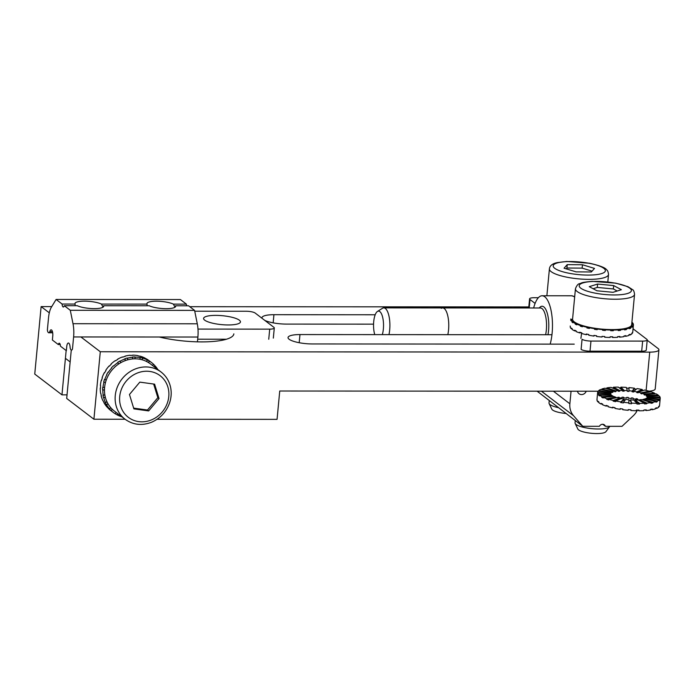 <?xml version="1.0" encoding="UTF-8"?>
<svg xmlns="http://www.w3.org/2000/svg" width="695" height="695" viewBox="0 0 695 695"><rect width="100%" height="100%" fill="white"/><g stroke="black" fill="none" stroke-linecap="round" stroke-linejoin="round"><path stroke-width="1.04" d="M541.405 391.189L573.531 415.706L582.784 426.296L599.411 426.304A3.492 3.162 -52.6 0 1 605.406 426.313L602.756 424.289M637.428 410.111A17.462 15.794 -52.6 0 1 633.284 415.749L622.025 426.322L605.406 426.313M586.232 391.224A4.891 4.422 -52.6 0 1 579.005 393.744A4.891 4.422 -52.6 0 1 577.615 391.772A4.187 3.788 -52.6 0 0 577.258 391.216M573.531 415.706A17.462 15.794 -52.6 0 1 569.865 403.778L571.012 391.659A4.187 3.788 -52.6 0 1 571.386 391.216M571.012 391.659L570.43 391.216L571.012 391.659M582.784 426.296L537.131 391.189M633.049 328.787L646.819 339.299A6.985 1.694 -174.6 0 1 647.227 339.951A6.985 1.694 -174.6 0 1 642.64 341.097L590.967 341.063A6.985 1.694 -174.6 0 1 582.062 339.256L581.107 349.377A6.985 1.694 -174.6 0 0 590.012 351.184L590.967 341.063M647.227 339.951L646.272 350.072A6.985 1.694 -174.6 0 1 641.685 351.218L590.012 351.184M535.098 303.411L529.998 299.519A6.985 1.694 -174.6 0 1 529.581 298.867A6.985 1.694 -174.6 0 1 534.168 297.712L538.364 297.721M570.187 326.024A31.431 7.602 5.4 0 0 570.36 326.702L570.291 327.38A31.431 7.602 5.4 0 0 571.342 328.778L571.403 328.101A31.431 7.602 5.4 0 0 572.272 328.813L572.211 329.482A31.431 7.602 5.4 0 0 574.6 330.889L574.669 330.221A31.431 7.602 5.4 0 0 576.172 330.907L576.112 331.584A31.431 7.602 5.4 0 0 579.699 332.905L579.76 332.227A31.431 7.602 5.4 0 0 581.802 332.853L581.741 333.531A31.431 7.602 5.4 0 0 586.267 334.677L586.328 334A31.431 7.602 5.4 0 0 588.778 334.512L588.708 335.19A31.431 7.602 5.4 0 0 593.869 336.085L593.938 335.407A31.431 7.602 5.4 0 0 596.614 335.772L596.553 336.45A31.431 7.602 5.4 0 0 601.992 337.023L602.052 336.354A31.431 7.602 5.4 0 0 604.78 336.554L604.72 337.231A31.431 7.602 5.4 0 0 610.071 337.449L610.141 336.771A31.431 7.602 5.4 0 0 612.729 336.797L612.66 337.466A31.431 7.602 5.4 0 0 617.568 337.318L617.629 336.641A31.431 7.602 5.4 0 0 619.905 336.476L619.844 337.153A31.431 7.602 5.4 0 0 623.954 336.649L624.023 335.972A31.431 7.602 5.4 0 0 625.83 335.633L625.761 336.31A31.431 7.602 5.4 0 0 628.81 335.477L628.871 334.799A31.431 7.602 5.4 0 0 630.096 334.312L630.026 334.99A31.431 7.602 5.4 0 0 631.798 333.887L631.868 333.209A31.431 7.602 5.4 0 0 632.407 332.61L632.346 333.279A31.431 7.602 5.4 0 0 632.719 332.297L633.414 324.878A31.431 7.602 5.4 0 0 633.423 324.565L631.703 324.417M633.188 324.548L633.249 323.887A31.431 7.602 5.4 0 0 632.207 322.489L631.894 322.48M570.83 318.962A31.431 7.602 5.4 0 0 570.83 319.274L570.76 319.952A31.431 7.602 5.4 0 0 570.934 320.63L570.995 319.952A31.431 7.602 5.4 0 0 572.046 321.351L571.976 322.028A31.431 7.602 5.4 0 0 572.845 322.741L572.906 322.063A31.431 7.602 5.4 0 0 575.304 323.47L575.243 324.148A31.431 7.602 5.4 0 0 576.754 324.834L576.815 324.157A31.431 7.602 5.4 0 0 580.394 325.486L580.334 326.155A31.431 7.602 5.4 0 0 582.384 326.78L582.445 326.103A31.431 7.602 5.4 0 0 586.971 327.249L586.901 327.927A31.431 7.602 5.4 0 0 589.351 328.44L589.412 327.771A31.431 7.602 5.4 0 0 594.572 328.657L594.512 329.334A31.431 7.602 5.4 0 0 597.187 329.699L597.248 329.03A31.431 7.602 5.4 0 0 602.695 329.604L602.635 330.281A31.431 7.602 5.4 0 0 605.354 330.481L605.423 329.804A31.431 7.602 5.4 0 0 610.775 330.029L610.714 330.698A31.431 7.602 5.4 0 0 613.303 330.724L613.364 330.047A31.431 7.602 5.4 0 0 618.263 329.899L618.202 330.568A31.431 7.602 5.4 0 0 620.479 330.403L620.539 329.734A31.431 7.602 5.4 0 0 624.657 329.221L624.596 329.899A31.431 7.602 5.4 0 0 626.404 329.56L626.464 328.883A31.431 7.602 5.4 0 0 629.514 328.049L629.453 328.726A31.431 7.602 5.4 0 0 630.669 328.24L630.73 327.562A31.431 7.602 5.4 0 0 632.502 326.459L632.441 327.137A31.431 7.602 5.4 0 0 632.98 326.537L633.041 325.859A31.431 7.602 5.4 0 0 633.414 324.878M618.507 336.589L619.844 337.153M633.249 323.887L631.764 323.792M633.041 325.859L631.329 325.642M632.98 326.537L630.817 326.207M630.73 327.562L629.14 327.249M630.669 328.24L629.514 328.049M626.464 328.883L625.109 328.5M626.404 329.56L623.658 328.778M624.657 329.221L623.406 328.822M620.539 329.734L619.523 329.3M620.479 330.403L618.124 329.404M618.263 329.899L617.369 329.456M613.364 330.047L612.738 329.595M613.303 330.724L611.739 329.595M610.775 330.029L610.297 329.578M605.423 329.804L605.241 329.369M605.354 330.481L604.885 329.343M594.512 329.334L595.589 328.37M589.412 327.771L590.125 327.441M586.901 327.927L588.96 327.206M586.971 327.249L587.814 326.954M582.445 326.103L583.539 325.877M580.334 326.155L583.009 325.72M580.394 325.486L581.602 325.286M576.815 324.157L578.223 324.035M578.092 323.983L575.243 324.148M576.798 323.384L575.304 323.47M574.53 322.054L572.906 322.063M573.61 322.063L571.976 322.028M573.714 321.385L572.046 321.351M572.723 320.065L570.76 319.952M572.567 319.422L570.83 319.274M624.379 335.911L625.761 336.31M628.949 334.773L630.026 334.99M631.859 333.218L632.346 333.279M586.267 334.677L587.475 334.252M579.699 332.905L581.159 332.662M574.6 330.889L575.955 330.811M571.342 328.778L572.246 328.796M593.869 336.085L594.529 335.494M604.72 337.231L604.424 336.528M612.66 337.466L611.73 336.797M564.053 268.209L576.103 271.875L591.323 271.98L594.512 268.418L582.462 264.752L567.233 264.647L564.053 268.209M558.372 407.661A17.462 4.222 -174.6 0 1 549.137 403.595A17.462 4.222 -174.6 0 1 549.015 402.97L549.232 400.685M565.991 413.482A14.239 3.44 -174.6 0 1 551.813 409.181L549.137 403.595M592.071 271.146L582.141 268.131L566.92 268.018L566.173 268.852M566.92 268.018L567.233 264.647M582.141 268.131L582.462 264.752M613.668 285.576L597.604 284.055L589.256 286.661L596.962 290.788L613.025 292.308L621.373 289.702L613.668 285.576L613.346 288.946L597.283 287.435L593.122 288.729M597.283 287.435L597.604 284.055M609.776 426.313A17.462 4.222 -174.6 0 1 609.576 426.713A17.462 4.222 -174.6 0 1 600.775 428.945A17.462 4.222 -174.6 0 1 575.165 423.464A17.462 4.222 -174.6 0 1 575.043 422.838L575.26 420.553M609.576 426.713L605.901 431.699A14.239 3.44 -174.6 0 1 598.725 433.524A14.239 3.44 -174.6 0 1 577.849 429.05L575.165 423.464M575.443 288.764L572.567 319.127A29.685 7.185 5.4 0 0 601.444 329.065A29.685 7.185 5.4 0 0 631.677 324.713L634.552 294.35C634.214 291.665 633.597 290.128 632.693 289.711L627.933 286.679L615.683 283.143L592.322 281.371C580.099 282.431 582.132 283.021 579.804 283.63C578.197 283.682 576.737 285.393 575.443 288.764A29.685 7.185 5.4 0 0 604.32 298.702A29.685 7.185 5.4 0 0 634.552 294.35M617.186 291.005L613.346 288.946M649 391.163A13.969 3.379 5.4 0 0 655.211 388.965A13.969 3.379 5.4 0 1 649 391.163A13.969 3.379 5.4 0 0 655.211 388.965L658.912 349.828A13.969 3.379 5.4 0 0 658.087 348.525L647.201 340.22L658.087 348.525A13.969 3.379 5.4 0 1 658.912 349.828A13.969 3.379 5.4 0 0 658.087 348.525L647.201 340.22M598.664 391.233L598.725 390.564A31.431 7.602 -174.6 0 1 600.602 389.487L612.26 391.85A18.513 4.474 5.4 0 0 611.148 392.493L611.087 393.161A18.513 4.474 5.4 0 0 610.74 393.518L610.801 392.84A18.513 4.474 5.4 0 0 610.523 393.5A18.513 4.474 5.4 0 0 610.514 393.596L610.479 393.987M598.082 391.233L279.738 391.016L598.082 391.233L279.738 391.016L277.062 419.354L157.105 419.267L277.062 419.354L279.738 391.016L277.062 419.354L157.105 419.267M646.124 390.39L649.738 352.13A13.969 3.379 5.4 0 0 658.912 349.828L655.211 388.965L658.912 349.828A13.969 3.379 5.4 0 1 649.738 352.13L100.288 351.748L80.915 336.962L100.288 351.748L93.912 419.224L125.083 419.25L93.912 419.224L100.288 351.748L649.738 352.13A13.969 3.379 5.4 0 0 658.912 349.828M574.244 344.138L312.272 343.956A18.166 4.396 5.4 0 1 288.043 337.553A18.166 4.396 5.4 0 0 312.272 343.956L574.244 344.138L312.272 343.956A18.166 4.396 5.4 0 1 288.043 337.553A18.166 4.396 5.4 0 1 299.971 334.564L551.952 334.738L299.971 334.564A18.166 4.396 5.4 0 0 288.043 337.553A18.166 4.396 5.4 0 1 299.971 334.564L551.952 334.738M375.204 314.765L273.934 314.696A18.166 4.396 5.4 0 0 262.006 317.685A18.166 4.396 5.4 0 1 273.934 314.696L375.204 314.765L273.934 314.696A18.166 4.396 5.4 0 0 262.006 317.685A18.166 4.396 5.4 0 0 262.171 318.397A18.166 4.396 5.4 0 1 262.006 317.685A18.166 4.396 5.4 0 0 262.171 318.397M264.752 320.369A18.166 4.396 5.4 0 0 286.244 324.087L373.562 324.148L286.244 324.087A18.166 4.396 5.4 0 1 264.752 320.369A18.166 4.396 5.4 0 0 286.244 324.087L373.562 324.148M528.826 306.929L189.752 306.695M51.751 306.599L41.127 306.599L34.75 374.075L61.968 394.847L66.155 350.541L61.968 394.847L34.75 374.075L41.127 306.599L51.751 306.599L41.127 306.599L49.302 312.837M159.303 337.014A48.893 11.832 5.4 0 0 208.257 341.766A48.893 11.832 5.4 0 0 233.859 333.852A48.893 11.832 5.4 0 1 208.257 341.766A48.893 11.832 5.4 0 1 159.303 337.014A48.893 11.832 5.4 0 0 208.257 341.766A48.893 11.832 5.4 0 0 233.859 333.852M66.155 350.541L61.968 394.847L67.041 394.847M71.211 350.697L66.694 398.452L93.912 419.224L66.694 398.452L71.211 350.697L66.694 398.452L93.912 419.224L100.288 351.748L649.738 352.13M133.883 408.886L148.669 410.927L159.025 398.565L154.603 384.17L139.817 382.128L129.461 394.491L133.883 408.886L148.669 410.927L159.025 398.565L154.603 384.17L139.817 382.128L129.461 394.491L133.883 408.886M157.843 397.662L159.025 398.565L157.843 397.662L153.656 384.04L157.843 397.662L147.488 410.024L148.669 410.927L147.488 410.024L157.843 397.662M133.649 408.121L147.488 410.024L133.649 408.121M150.424 363.902A29.685 26.853 127.4 0 0 111.061 371.208A29.685 26.853 127.4 0 0 114.397 411.101A29.685 26.853 127.4 0 1 111.061 371.208A29.685 26.853 127.4 0 1 150.424 363.902L161.075 372.025A29.685 26.853 127.4 0 0 121.712 379.331A29.685 26.853 127.4 0 0 125.048 419.224C133.032 424.914 141.876 425.913 151.571 422.239C160.38 418.381 166.4 411.874 169.65 402.692C171.465 397.097 171.682 391.554 170.301 386.081C168.755 380.295 165.679 375.604 161.075 372.025A29.685 26.853 127.4 0 0 121.712 379.331A29.685 26.853 127.4 0 0 125.048 419.224L114.397 411.101L125.048 419.224C133.032 424.914 141.876 425.913 151.571 422.239C160.38 418.381 166.4 411.874 169.65 402.692C171.465 397.097 171.682 391.554 170.301 386.081C168.755 380.295 165.679 375.604 161.075 372.025L150.424 363.902M102.738 387.297A31.431 28.434 127.4 0 0 102.599 389.947L102.834 390.121A31.431 28.434 127.4 0 0 103.234 395.342L102.999 395.16A31.431 28.434 127.4 0 0 103.529 397.688L103.772 397.861A31.431 28.434 127.4 0 0 105.484 402.666L105.249 402.483A31.431 28.434 127.4 0 0 106.413 404.716L106.656 404.898A31.431 28.434 127.4 0 0 109.567 408.955L109.332 408.773A31.431 28.434 127.4 0 0 111.052 410.563L111.296 410.745A31.431 28.434 127.4 0 0 113.337 412.483A31.431 28.434 127.4 0 0 115.205 413.786L116.108 412.404L115.205 413.786A31.431 28.434 127.4 0 1 113.337 412.483L110.74 410.502A31.431 28.434 127.4 0 1 108.689 408.756L108.689 408.756A31.431 28.434 127.4 0 0 110.74 410.502L113.337 412.483A31.431 28.434 127.4 0 1 111.296 410.745L112.251 409.251L111.052 410.563A31.431 28.434 127.4 0 1 109.332 408.773L110.835 407.765L109.567 408.955A31.431 28.434 127.4 0 1 106.656 404.898L107.942 403.691L106.413 404.716A31.431 28.434 127.4 0 1 105.249 402.483L106.978 401.823L105.484 402.666A31.431 28.434 127.4 0 1 103.772 397.861L105.301 397.045L103.529 397.688A31.431 28.434 127.4 0 1 102.999 395.16L104.858 394.899L103.234 395.342A31.431 28.434 127.4 0 1 102.834 390.121L104.485 389.773L102.599 389.947A31.431 28.434 127.4 0 1 102.738 387.297L102.738 387.297M100.61 385.673A31.431 28.434 127.4 0 0 100.471 388.323L100.236 388.14A31.431 28.434 127.4 0 0 100.636 393.353L100.871 393.535A31.431 28.434 127.4 0 0 101.401 396.054L101.166 395.881A31.431 28.434 127.4 0 0 102.877 400.676L103.121 400.859A31.431 28.434 127.4 0 0 104.285 403.091L104.05 402.909A31.431 28.434 127.4 0 0 106.961 406.966L107.204 407.148A31.431 28.434 127.4 0 0 108.924 408.938L108.924 408.938A31.431 28.434 127.4 0 1 107.204 407.148L106.961 406.966A31.431 28.434 127.4 0 1 104.05 402.909L104.285 403.091A31.431 28.434 127.4 0 1 103.121 400.859L102.877 400.676A31.431 28.434 127.4 0 1 101.166 395.881L101.401 396.054A31.431 28.434 127.4 0 1 100.871 393.535L100.636 393.353A31.431 28.434 127.4 0 1 100.236 388.14L100.471 388.323A31.431 28.434 127.4 0 1 100.61 385.673L100.61 385.673M148.878 360.523A31.431 28.434 127.4 0 0 147.01 359.228L147.244 359.411A31.431 28.434 127.4 0 0 145.081 358.186L144.847 358.003A31.431 28.434 127.4 0 0 140.199 356.188L140.433 356.37A31.431 28.434 127.4 0 0 137.984 355.797L137.749 355.614A31.431 28.434 127.4 0 0 132.675 355.145L132.91 355.327A31.431 28.434 127.4 0 0 130.339 355.44L130.104 355.258A31.431 28.434 127.4 0 0 124.961 356.179L125.196 356.361A31.431 28.434 127.4 0 0 122.676 357.152L122.433 356.969A31.431 28.434 127.4 0 0 117.577 359.202L117.811 359.385A31.431 28.434 127.4 0 0 115.509 360.809L115.274 360.627A31.431 28.434 127.4 0 0 111.026 364.024L111.261 364.206A31.431 28.434 127.4 0 0 109.341 366.161L109.106 365.978A31.431 28.434 127.4 0 0 105.753 370.313L105.987 370.496A31.431 28.434 127.4 0 0 104.58 372.841L104.346 372.659A31.431 28.434 127.4 0 0 102.122 377.637L102.356 377.811A31.431 28.434 127.4 0 0 101.557 380.4L101.322 380.217A31.431 28.434 127.4 0 0 100.375 385.49L100.375 385.49A31.431 28.434 127.4 0 1 101.322 380.217L101.557 380.4A31.431 28.434 127.4 0 1 102.356 377.811L102.122 377.637A31.431 28.434 127.4 0 1 104.346 372.659L104.58 372.841A31.431 28.434 127.4 0 1 105.987 370.496L105.753 370.313A31.431 28.434 127.4 0 1 109.106 365.978L109.341 366.161A31.431 28.434 127.4 0 1 111.261 364.206L111.026 364.024A31.431 28.434 127.4 0 1 115.274 360.627L115.509 360.809A31.431 28.434 127.4 0 1 117.811 359.385L117.577 359.202A31.431 28.434 127.4 0 1 122.433 356.969L122.676 357.152A31.431 28.434 127.4 0 1 125.196 356.361L124.961 356.179A31.431 28.434 127.4 0 1 130.104 355.258L130.339 355.44A31.431 28.434 127.4 0 1 132.91 355.327L132.675 355.145A31.431 28.434 127.4 0 1 137.749 355.614L137.984 355.797A31.431 28.434 127.4 0 1 140.433 356.37L140.199 356.188A31.431 28.434 127.4 0 1 144.847 358.003L145.081 358.186A31.431 28.434 127.4 0 1 147.244 359.411L147.01 359.228A31.431 28.434 127.4 0 1 148.878 360.523L151.484 362.512A31.431 28.434 127.4 0 0 149.616 361.209L149.373 361.035A31.431 28.434 127.4 0 0 147.218 359.81L147.453 359.984A31.431 28.434 127.4 0 0 142.805 358.177L142.562 357.995A31.431 28.434 127.4 0 0 140.112 357.421L140.347 357.604A31.431 28.434 127.4 0 0 135.282 357.134L135.047 356.952A31.431 28.434 127.4 0 0 132.467 357.065L132.702 357.247A31.431 28.434 127.4 0 0 127.567 358.168L127.324 357.986A31.431 28.434 127.4 0 0 124.805 358.776L125.039 358.959A31.431 28.434 127.4 0 0 120.183 361.192L119.94 361.009A31.431 28.434 127.4 0 0 117.646 362.434L117.881 362.616A31.431 28.434 127.4 0 0 113.624 366.013L113.389 365.831A31.431 28.434 127.4 0 0 111.469 367.785L111.704 367.968A31.431 28.434 127.4 0 0 108.35 372.303L108.116 372.12A31.431 28.434 127.4 0 0 106.709 374.466L106.943 374.648A31.431 28.434 127.4 0 0 104.719 379.618L104.485 379.444A31.431 28.434 127.4 0 0 103.685 382.024L103.92 382.207A31.431 28.434 127.4 0 0 102.973 387.48L104.615 387.48L102.973 387.48A31.431 28.434 127.4 0 1 103.92 382.207L105.536 382.372L103.685 382.024A31.431 28.434 127.4 0 1 104.485 379.444L106.257 380.061L104.719 379.618A31.431 28.434 127.4 0 1 106.943 374.648L106.709 374.466A31.431 28.434 127.4 0 1 108.116 372.12L108.35 372.303A31.431 28.434 127.4 0 1 111.704 367.968L111.469 367.785A31.431 28.434 127.4 0 1 113.389 365.831L113.624 366.013A31.431 28.434 127.4 0 1 117.881 362.616L118.689 363.998L117.646 362.434A31.431 28.434 127.4 0 1 119.94 361.009L120.739 362.721L120.183 361.192A31.431 28.434 127.4 0 1 125.039 358.959L125.448 360.549L124.805 358.776A31.431 28.434 127.4 0 1 127.324 357.986L127.637 359.845L127.567 358.168A31.431 28.434 127.4 0 1 132.702 357.247L132.684 358.933L132.467 357.065A31.431 28.434 127.4 0 1 135.047 356.952L134.865 358.82L135.282 357.134A31.431 28.434 127.4 0 1 140.347 357.604L139.904 359.263L140.112 357.421A31.431 28.434 127.4 0 1 142.562 357.995L141.954 359.723L142.805 358.177A31.431 28.434 127.4 0 1 147.453 359.984L146.619 361.513L147.218 359.81A31.431 28.434 127.4 0 1 149.373 361.035L148.409 362.512L149.616 361.209A31.431 28.434 127.4 0 1 151.484 362.512L148.878 360.523M153.525 364.25A31.431 28.434 127.4 0 0 151.484 362.512A31.431 28.434 127.4 0 1 153.525 364.25L152.448 365.448L153.525 364.25A31.431 28.434 127.4 0 1 155.02 365.865L154.108 366.717L155.02 365.865A31.431 28.434 127.4 0 0 153.508 364.276M155.254 366.039L154.342 366.891L155.254 366.039A31.431 28.434 127.4 0 1 157.852 369.566A31.431 28.434 127.4 0 0 155.254 366.039M117.368 415.011A31.431 28.434 127.4 0 0 121.825 416.765A31.431 28.434 127.4 0 1 117.368 415.011L118.002 413.846L117.368 415.011M115.222 413.76A31.431 28.434 127.4 0 0 117.134 414.828L117.768 413.664L117.134 414.828A31.431 28.434 127.4 0 1 115.222 413.76M80.915 336.962L100.288 351.748M61.968 394.847L34.75 374.075L41.127 306.599M93.912 419.224L125.083 419.25M388.957 334.625A17.462 6.125 -90 0 0 385.369 308.467A17.462 6.125 -90 0 0 383.788 307.876A17.462 6.125 -90 0 0 382.459 308.293L377.472 311.438A14.239 4.995 -90 0 0 374.744 334.616M382.32 334.625A14.239 4.995 -90 0 0 379.844 311.586A14.239 4.995 -90 0 0 377.472 311.438M533.656 307.981A29.685 10.416 90 0 1 542.083 295.766A29.685 10.416 90 0 1 551.474 312.663A29.685 10.416 90 0 1 550.153 344.121A29.685 10.416 90 0 0 551.474 312.663A29.685 10.416 90 0 0 542.083 295.766A29.685 10.416 90 0 0 533.656 307.981M659.546 405.463A31.431 7.602 -174.6 0 1 659.538 405.628A31.431 7.602 -174.6 0 1 659.06 406.749L659.129 406.071A31.431 7.602 -174.6 0 1 658.53 406.671L658.469 407.348A31.431 7.602 -174.6 0 1 656.593 408.425L656.653 407.757A31.431 7.602 -174.6 0 1 655.385 408.234L655.324 408.903A31.431 7.602 -174.6 0 1 652.188 409.72L652.249 409.042A31.431 7.602 -174.6 0 1 650.398 409.364L650.338 410.041A31.431 7.602 -174.6 0 1 646.15 410.519L646.211 409.85A31.431 7.602 -174.6 0 1 643.909 409.998L643.848 410.676A31.431 7.602 -174.6 0 1 638.896 410.797L638.957 410.12A31.431 7.602 -174.6 0 1 636.351 410.085L636.29 410.762A31.431 7.602 -174.6 0 1 630.912 410.51L630.982 409.841A31.431 7.602 -174.6 0 1 628.254 409.624L628.184 410.293A31.431 7.602 -174.6 0 1 622.755 409.694L622.816 409.025A31.431 7.602 -174.6 0 1 620.149 408.634L620.088 409.312A31.431 7.602 -174.6 0 1 614.962 408.399L615.032 407.722A31.431 7.602 -174.6 0 1 612.608 407.201L612.547 407.878A31.431 7.602 -174.6 0 1 608.082 406.714L608.142 406.036A31.431 7.602 -174.6 0 1 606.136 405.411L606.075 406.08A31.431 7.602 -174.6 0 1 602.574 404.751L602.635 404.073A31.431 7.602 -174.6 0 1 601.175 403.387L601.106 404.056A31.431 7.602 -174.6 0 1 598.812 402.648L598.873 401.971A31.431 7.602 -174.6 0 1 598.056 401.267L597.995 401.936A31.431 7.602 -174.6 0 1 597.057 400.546L597.127 399.868A31.431 7.602 -174.6 0 1 597.005 399.191L596.944 399.868A31.431 7.602 -174.6 0 1 596.953 399.712L597.657 392.284A31.431 7.602 -174.6 0 1 598.134 391.163L610.801 392.84M647.054 398.044L647.097 397.644A18.513 4.474 5.4 0 0 647.375 396.984A18.513 4.474 5.4 0 0 647.384 396.888L660.25 398.044A31.431 7.602 -174.6 0 1 660.241 398.2A31.431 7.602 -174.6 0 1 659.764 399.33L659.703 399.999A31.431 7.602 -174.6 0 1 659.103 400.598L659.164 399.92A31.431 7.602 -174.6 0 1 657.288 401.006L657.227 401.684A31.431 7.602 -174.6 0 1 655.958 402.162L656.028 401.484A31.431 7.602 -174.6 0 1 652.892 402.292L652.822 402.97A31.431 7.602 -174.6 0 1 650.972 403.291L651.041 402.622A31.431 7.602 -174.6 0 1 646.854 403.1L646.793 403.778A31.431 7.602 -174.6 0 1 644.482 403.925L644.543 403.256A31.431 7.602 -174.6 0 1 639.6 403.369L639.53 404.047A31.431 7.602 -174.6 0 1 636.924 404.012L636.994 403.343A31.431 7.602 -174.6 0 1 631.616 403.091L631.555 403.769A31.431 7.602 -174.6 0 1 628.827 403.552L628.888 402.874A31.431 7.602 -174.6 0 1 623.45 402.275L623.389 402.944A31.431 7.602 -174.6 0 1 620.722 402.561L620.791 401.892A31.431 7.602 -174.6 0 1 615.666 400.98L615.605 401.649A31.431 7.602 -174.6 0 1 613.181 401.128L613.242 400.45A31.431 7.602 -174.6 0 1 608.785 399.295L608.716 399.964A31.431 7.602 -174.6 0 1 606.709 399.338L606.77 398.661A31.431 7.602 -174.6 0 1 603.269 397.332L603.208 398A31.431 7.602 -174.6 0 1 601.748 397.314L601.809 396.637A31.431 7.602 -174.6 0 1 599.516 395.22L599.446 395.898A31.431 7.602 -174.6 0 1 598.63 395.194L598.699 394.517A31.431 7.602 -174.6 0 1 597.761 393.118L597.7 393.796A31.431 7.602 -174.6 0 1 597.587 393.118L597.648 392.449A31.431 7.602 -174.6 0 1 597.657 392.284M601.722 389.713A31.431 7.602 -174.6 0 1 601.809 389.678L601.87 389.009A31.431 7.602 -174.6 0 1 605.006 388.192L614.849 391.094A18.513 4.474 5.4 0 0 612.999 391.572L612.938 392.241A18.513 4.474 5.4 0 0 612.191 392.527L612.26 391.85M606.405 388.609A31.431 7.602 -174.6 0 1 606.796 388.54L606.857 387.871A31.431 7.602 -174.6 0 1 611.044 387.384L618.402 390.616A18.513 4.474 5.4 0 0 615.935 390.903L615.874 391.572A18.513 4.474 5.4 0 0 614.788 391.772L614.849 391.094M612.356 387.966A31.431 7.602 -174.6 0 1 613.285 387.914L613.346 387.237A31.431 7.602 -174.6 0 1 618.298 387.115L622.677 390.46A18.513 4.474 5.4 0 0 619.766 390.529L619.697 391.207A18.513 4.474 5.4 0 0 618.341 391.294L618.402 390.616M619.193 387.793A31.431 7.602 -174.6 0 1 620.843 387.827L620.904 387.15A31.431 7.602 -174.6 0 1 626.282 387.402L627.376 390.625A18.513 4.474 5.4 0 0 624.214 390.477L624.145 391.155A18.513 4.474 5.4 0 0 622.616 391.129L622.677 390.46M626.516 388.097A31.431 7.602 -174.6 0 1 628.94 388.288L629.01 387.61A31.431 7.602 -174.6 0 1 634.439 388.218L634.379 388.887A31.431 7.602 -174.6 0 1 636.403 389.174M647.288 397.323A18.513 4.474 5.4 0 0 647.254 397.166L647.314 396.498A18.513 4.474 5.4 0 0 646.758 395.672L646.697 396.35A18.513 4.474 5.4 0 0 646.22 395.933L646.28 395.255A18.513 4.474 5.4 0 0 644.934 394.421L644.864 395.099A18.513 4.474 5.4 0 0 644.004 394.69L644.065 394.013A18.513 4.474 5.4 0 0 642.006 393.231L641.945 393.909A18.513 4.474 5.4 0 0 640.764 393.535L640.825 392.857A18.513 4.474 5.4 0 0 638.192 392.18L638.132 392.849A18.513 4.474 5.4 0 0 636.707 392.545L636.768 391.867A18.513 4.474 5.4 0 0 633.753 391.328L637.106 388.601A31.431 7.602 -174.6 0 1 642.232 389.513L642.171 390.182A31.431 7.602 -174.6 0 1 643.414 390.451M638.192 392.18L644.647 390.034A31.431 7.602 -174.6 0 1 649.113 391.198L649.052 391.876A31.431 7.602 -174.6 0 1 649.66 392.049M642.006 393.231L651.128 391.824A31.431 7.602 -174.6 0 1 654.62 393.161L654.56 393.83A31.431 7.602 -174.6 0 1 654.751 393.917M644.934 394.421L656.089 393.857A31.431 7.602 -174.6 0 1 658.382 395.264L658.321 395.942A31.431 7.602 -174.6 0 1 658.339 395.95L657.791 395.942M646.758 395.672L659.199 395.976A31.431 7.602 -174.6 0 1 660.137 397.366L660.076 398.027M599.446 395.898L599.516 395.22L611.617 395.229A18.513 4.474 -174.6 0 0 612.964 396.063L612.92 396.541M613.285 387.914L619.697 391.207M646.22 395.933L646.741 395.933M613.781 407.461L612.547 407.878M645.594 399.078L645.638 398.635A18.513 4.474 5.4 0 0 646.741 398L659.703 399.999M642.997 399.938L643.049 399.399A18.513 4.474 5.4 0 0 644.891 398.921L656.028 401.484M639.296 400.555A18.513 4.474 5.4 0 0 639.426 400.546L639.496 399.868A18.513 4.474 5.4 0 0 641.954 399.59L651.041 402.622M634.37 400.702A18.513 4.474 5.4 0 0 635.152 400.702L635.221 400.033A18.513 4.474 5.4 0 0 638.132 399.964L644.543 403.256M628.905 400.416A18.513 4.474 5.4 0 0 630.452 400.537L630.521 399.868A18.513 4.474 5.4 0 0 633.684 400.007L636.994 403.343M623.45 402.275L625.709 399.382A18.513 4.474 5.4 0 0 628.914 399.738L628.888 402.874M615.666 400.98L621.13 398.617A18.513 4.474 5.4 0 0 624.145 399.156L624.075 399.834A18.513 4.474 5.4 0 0 625.231 399.999M608.785 399.295L617.073 397.627A18.513 4.474 5.4 0 0 619.697 398.313L619.636 398.991A18.513 4.474 5.4 0 0 620.062 399.078M603.269 397.332L613.824 396.471A18.513 4.474 5.4 0 0 615.892 397.253L615.831 397.879M597.761 393.118L610.584 393.995A18.513 4.474 5.4 0 0 611.131 394.812L611.096 395.229M633.753 391.328L633.692 392.006A18.513 4.474 5.4 0 0 632.12 391.78L632.181 391.103A18.513 4.474 5.4 0 0 628.984 390.746L628.923 391.424A18.513 4.474 5.4 0 0 627.316 391.302L627.376 390.625M639.47 400.094A18.513 4.474 5.4 0 0 637.497 399.599L637.558 398.921A18.513 4.474 5.4 0 0 636.134 398.617L636.073 399.286A18.513 4.474 5.4 0 0 633.049 398.756L633.119 398.079A18.513 4.474 5.4 0 0 631.547 397.853L631.486 398.53A18.513 4.474 5.4 0 0 628.28 398.174L628.35 397.497A18.513 4.474 5.4 0 0 626.742 397.375L626.673 398.044A18.513 4.474 5.4 0 0 623.511 397.896L623.571 397.227A18.513 4.474 5.4 0 0 622.042 397.201L621.973 397.879A18.513 4.474 5.4 0 0 619.063 397.948L619.123 397.279A18.513 4.474 5.4 0 0 617.768 397.366L617.725 397.809M640.677 399.755A18.513 4.474 5.4 0 0 640.182 399.608L640.164 399.807M620.791 408.738L620.088 409.312M646.15 410.519L644.838 409.946M652.188 409.72L650.789 409.303M656.593 408.425L655.481 408.2M659.06 406.749L658.53 406.679M637.141 398.826L636.073 399.286M631.964 397.914L631.486 398.53M628.289 397.497L628.28 398.174M622.824 397.21L623.511 397.896M619.063 397.948L617.898 397.358M647.097 397.644L659.764 399.33M645.638 398.635L657.288 401.006M654.282 401.084L657.227 401.684M643.049 399.399L652.892 402.292M646.558 401.119L652.822 402.97M639.496 399.868L646.854 403.1M639.426 400.546L646.793 403.778M634.379 388.887L632.12 391.78M634.439 388.218L632.181 391.103M629.01 387.61L628.984 390.746M628.94 388.288L628.923 391.424M620.904 387.15L624.214 390.477M620.843 387.827L624.145 391.155M613.346 387.237L619.766 390.529M606.857 387.871L615.935 390.903M606.796 388.54L611.279 390.043M614.84 391.233L615.874 391.572M601.87 389.009L612.999 391.572M601.809 389.678L603.547 390.077M612.234 392.084L612.938 392.241M598.725 390.564L611.148 392.493M597.648 392.449L610.514 393.596M598.699 394.517L611.131 394.812M598.63 395.194L600.046 395.22M612.964 396.063L601.809 396.637M606.492 397.071L601.748 397.314M615.892 397.253L606.77 398.661M614.675 398.105L606.709 399.338M619.697 398.313L613.242 400.45M619.636 398.991L613.181 401.128M624.145 399.156L620.791 401.892M624.075 399.834L620.722 402.561M630.452 400.537L631.555 403.769M630.521 399.868L631.616 403.091M635.152 400.702L639.53 404.047M635.221 400.033L639.6 403.369M649.052 391.876L643.162 393.057M642.006 393.283L640.764 393.535M649.113 391.198L640.825 392.857M642.171 390.182L636.707 392.545M642.232 389.513L636.768 391.867M654.62 393.161L644.065 394.013M654.56 393.83L651.345 394.1M644.908 394.621L644.004 394.69M658.382 395.264L646.28 395.255M647.314 396.498L660.137 397.366M602.443 403.986L601.106 404.056M607.543 405.854L606.075 406.08M630.678 409.815L630.912 410.51M638.896 410.797L638.001 410.111M598.855 401.962L597.995 401.936M186.642 305.791A3.492 1.225 90 0 1 186.39 304.132L173.411 304.123L174.932 307.094L175.574 305.783L188.562 305.791L194.574 310.378L197.284 323.792A17.462 6.125 90 0 1 197.893 337.04L197.432 341.836M197.284 323.792L73.001 323.705L70.291 310.291L64.279 305.704A3.492 1.225 90 0 1 63.323 307.016A3.492 1.225 90 0 1 62.107 304.045L75.086 304.054L75.147 305.713M64.279 305.704L77.258 305.713A14.439 3.492 5.4 0 0 93.252 308.615A14.439 3.492 5.4 0 0 103.729 306.252A14.439 3.492 5.4 0 0 103.624 305.731L149.208 305.765A14.439 3.492 5.4 0 0 165.202 308.667A14.439 3.492 5.4 0 0 175.687 306.304A14.439 3.492 5.4 0 0 175.574 305.783M173.411 304.123A14.439 3.492 5.4 0 0 157.417 301.222A14.439 3.492 5.4 0 0 146.932 303.585A14.439 3.492 5.4 0 0 147.045 304.106L147.097 305.757M52.69 332.792L48.772 332.783A4.187 1.468 90 0 0 49.779 331.645A4.891 1.711 90 0 1 51.117 329.83A4.891 1.711 90 0 1 52.768 335.98L52.386 340.029L58.284 344.538L60.196 344.538M58.284 344.538A3.492 1.225 90 0 1 59.24 343.217A3.492 1.225 90 0 1 60.456 346.188L66.346 350.688L66.729 346.64A4.891 1.711 90 0 1 68.388 343.017A4.891 1.711 90 0 1 70.082 347.135A4.187 1.468 90 0 0 71.489 350.124A4.187 1.468 90 0 0 72.462 349.072L73.609 336.953A17.462 6.125 90 0 0 73.001 323.705M48.772 332.783A4.187 1.468 90 0 1 47.382 329.925L48.528 317.806A17.462 6.125 90 0 1 51.387 307.207L56.095 299.458L180.379 299.545L186.39 304.132M62.107 304.045L56.095 299.458M147.045 304.106L101.461 304.071A14.439 3.492 5.4 0 0 85.468 301.17A14.439 3.492 5.4 0 0 74.982 303.533A14.439 3.492 5.4 0 0 75.086 304.054M70.291 310.291L194.574 310.378M49.779 331.645L52.446 331.645M101.461 304.071L102.973 307.042L103.624 305.731M194.739 311.212L246.273 311.256A6.985 1.694 -174.6 0 1 255.187 313.063L273.882 327.328A6.985 1.694 -174.6 0 1 274.29 327.988A6.985 1.694 -174.6 0 1 269.703 329.135L197.979 329.083M226.448 339.23L197.684 339.203M204.678 320.152A18.513 4.474 -174.6 0 1 203.583 318.423A18.513 4.474 -174.6 0 1 222.435 315.712A18.513 4.474 -174.6 0 1 240.444 321.907A18.513 4.474 -174.6 0 1 224.989 324.869A18.513 4.474 -174.6 0 1 204.678 320.152M447.823 334.669A17.462 6.125 -90 0 0 444.235 308.511A17.462 6.125 -90 0 0 442.654 307.92A17.462 6.125 -90 0 0 441.325 308.328M553.385 391.198L569.865 403.778M641.685 351.218L642.64 341.097M529.199 307.981L529.998 299.519M574.113 274.091A26.193 6.333 5.4 0 0 604.007 268.487A26.193 6.333 5.4 0 0 559.718 262.363A26.193 6.333 5.4 0 0 574.113 274.091M573.106 278.235A29.685 7.185 5.4 0 0 608.516 274.482C608.186 271.797 607.56 270.251 606.657 269.842C605.441 267.749 599.776 265.56 589.655 263.275L566.79 261.476L557.416 262.588C552.429 263.579 549.762 265.681 549.406 268.895A29.685 7.185 5.4 0 0 573.106 278.235M592.792 281.484A26.193 6.333 5.4 0 0 591.758 292.413A26.193 6.333 5.4 0 0 631.39 290.649A26.193 6.333 5.4 0 0 592.792 281.484M273.934 314.696L273.161 322.854M299.971 334.564L299.197 342.722M151.432 419.91A26.193 23.7 127.4 0 0 161.066 376.455A26.193 23.7 127.4 0 0 120.235 393.222A26.193 23.7 127.4 0 0 151.432 419.91A26.193 23.7 127.4 0 0 161.066 376.455A26.193 23.7 127.4 0 0 120.235 393.222A26.193 23.7 127.4 0 0 151.432 419.91M442.654 307.92L540.441 307.981A17.462 6.125 -90 0 1 542.022 308.58A17.462 6.125 -90 0 1 545.618 334.729A17.462 6.125 -90 0 0 542.022 308.58A17.462 6.125 -90 0 0 540.441 307.981L383.788 307.876M543.82 306.895A19.208 6.742 -90 0 0 539.268 307.981A19.208 6.742 -90 0 1 543.82 306.895A19.208 6.742 -90 0 1 547.964 334.738A19.208 6.742 -90 0 0 543.82 306.895M571.525 295.783A29.685 10.416 90 0 1 574.643 297.156A29.685 10.416 90 0 0 571.525 295.783L574.704 296.565L571.525 295.783L542.083 295.766L571.525 295.783M581.593 332.792A29.685 10.416 90 0 1 580.881 338.352A29.685 10.416 90 0 0 581.593 332.792M197.893 337.04L73.609 336.953M268.748 339.256L269.703 329.135M529.581 298.867L528.721 307.981M549.406 268.895L546.869 295.766M608.516 274.482L607.812 281.962M70.152 361.947L65.417 358.333L70.152 361.947M659.538 405.628L660.241 398.2M274.29 327.988L273.335 338.109"/></g></svg>
